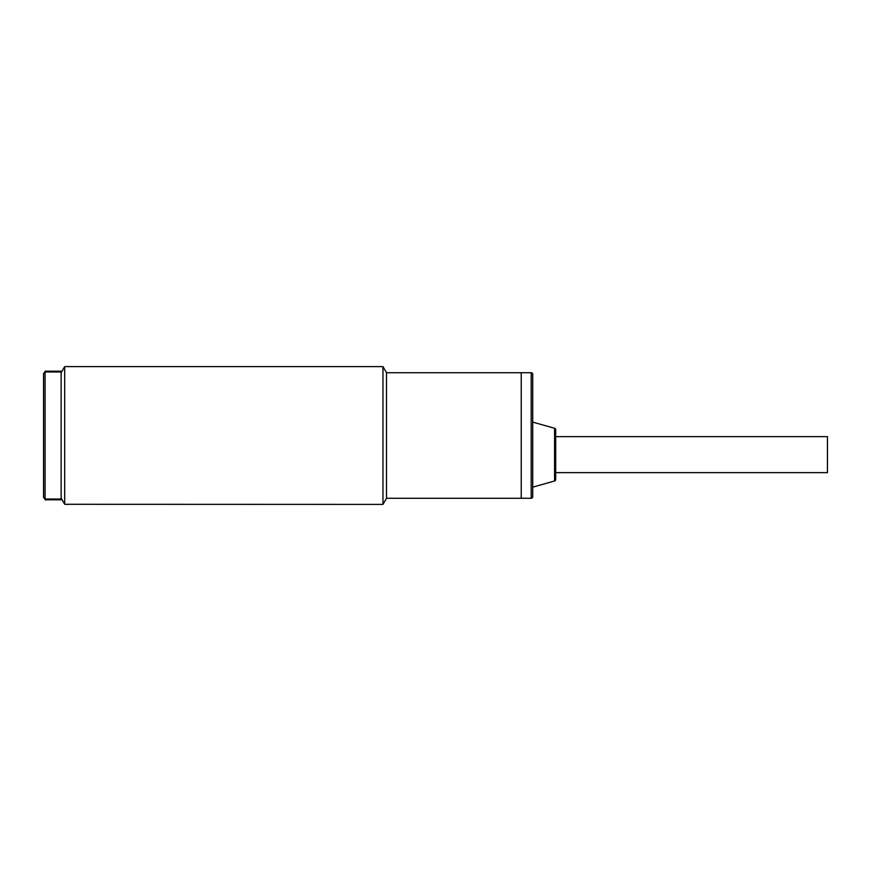 <?xml version="1.0" encoding="UTF-8"?>
<svg xmlns="http://www.w3.org/2000/svg" width="871" height="871" viewBox="0 0 871 871"><rect width="100%" height="100%" fill="white"/><g stroke="black" fill="none" stroke-linecap="round" stroke-linejoin="round"><path stroke-width="1.31" d="M555.687 433.007L555.687 436.643L827.45 436.643L827.45 472.626L555.687 472.626L555.687 476.263L555.687 429.773L555.687 479.507A1.535 1.535 0 0 1 554.577 480.977L532.725 487.172M531.19 498.277A1.535 1.535 0 0 0 532.725 496.742L532.725 374.258A1.535 1.535 0 0 0 531.19 372.723L521.239 372.723L521.239 498.277L531.19 498.277L531.19 372.723M555.687 429.773A1.535 1.535 0 0 0 554.577 428.292L532.725 422.108M61.155 371.971L45.085 371.971L43.55 373.496L43.55 497.504L45.085 499.039L61.155 499.029L61.155 499.791L45.085 499.802L45.085 371.209L61.155 371.198L61.155 499.029M61.155 499.802L45.085 499.791M45.085 371.198L61.155 371.198M64.694 504.298L382.968 504.396L382.968 366.604L64.694 366.604L64.694 504.298L61.155 498.158L64.694 504.298L68.047 504.396M382.968 504.396L386.506 498.277L386.506 372.723L382.968 366.604M61.155 372.723L64.694 366.604M386.506 498.277L521.239 498.277L521.239 372.723L386.506 372.723M554.577 480.977L554.577 428.292"/></g></svg>
